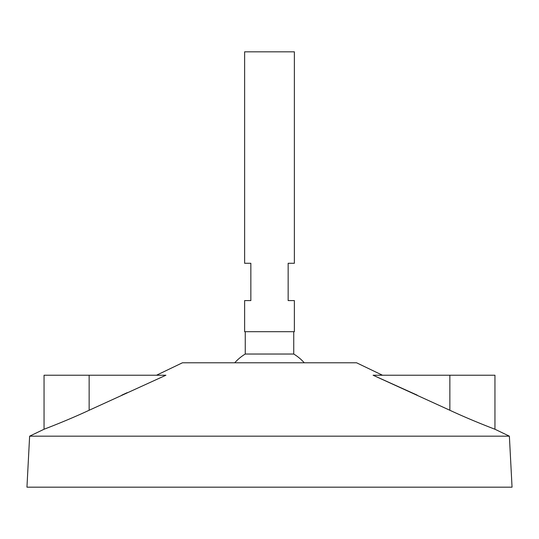 <?xml version="1.0" encoding="UTF-8"?>
<svg xmlns="http://www.w3.org/2000/svg" width="539" height="539" viewBox="0 0 539 539"><rect width="100%" height="100%" fill="white"/><g stroke="black" fill="none" stroke-linecap="round" stroke-linejoin="round"><path stroke-width="0.81" d="M294.375 51.825L244.625 51.825L244.625 263.281L250.844 263.281L250.844 300.594L244.625 300.594L244.625 331.694L294.375 331.694L294.375 300.594L288.156 300.594L288.156 263.281L294.375 263.281L294.375 51.825M293.742 331.694L293.742 354.035L245.258 354.035A46.644 46.644 0 0 0 234.734 362.787M382.468 375.225L356.569 362.787L182.431 362.787L156.532 375.225M509.375 436.172L29.625 436.172L26.95 487.175L512.05 487.175L509.375 436.172L494.95 429.246L494.95 375.225L373.082 375.225L449.856 410.26C472.245 420.723 495.321 429.367 494.95 429.246C495.442 429.408 472.359 420.777 449.856 410.26L449.856 375.225M127.157 392.682L121.794 395.141M89.144 375.225L89.144 410.26C66.755 420.723 43.679 429.367 44.05 429.246C43.558 429.408 66.641 420.777 89.144 410.26L165.918 375.225L44.05 375.225L44.05 429.246L29.625 436.172M56.494 424.355L53.846 425.412M51.724 426.255L44.05 429.246M417.206 395.141L373.082 375.225M486.508 425.951L485.43 425.527M245.258 331.694L245.258 354.035M304.265 362.787A46.644 46.644 0 0 0 293.742 354.035"/></g></svg>

